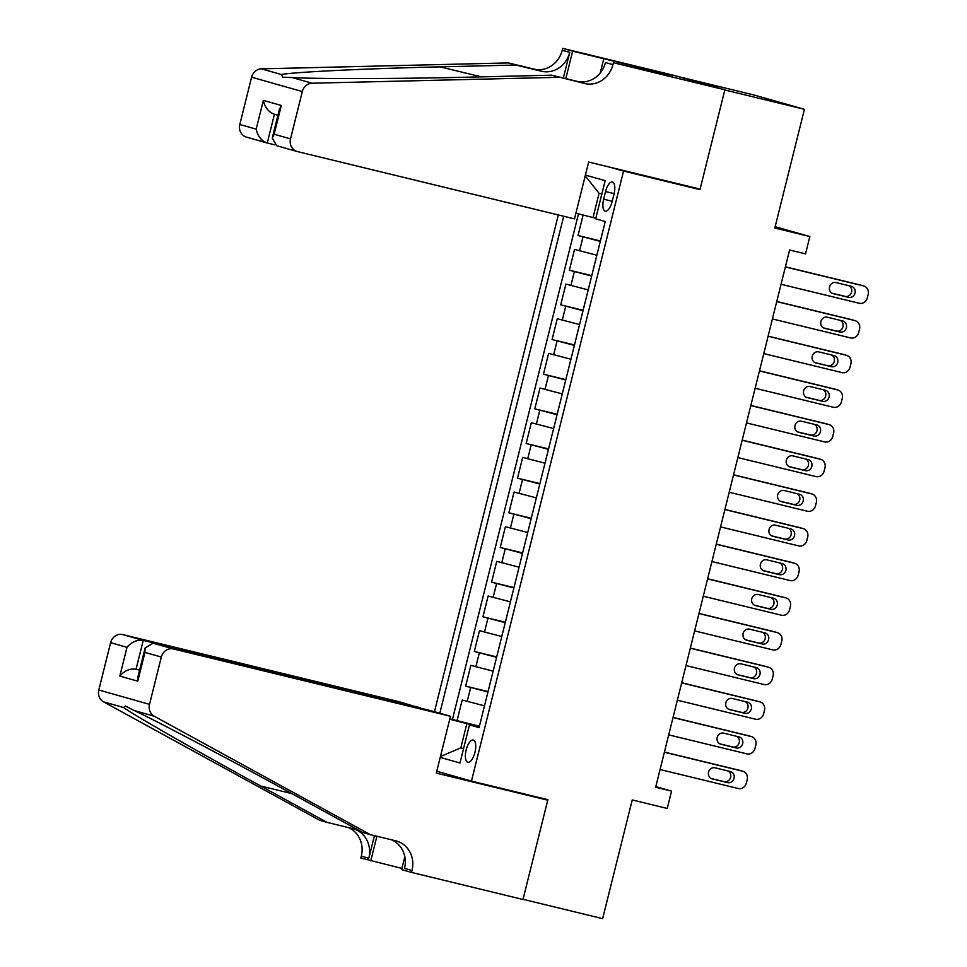 <?xml version="1.0" encoding="UTF-8"?>
<svg xmlns="http://www.w3.org/2000/svg" width="967" height="967" viewBox="0 0 967 967"><rect width="100%" height="100%" fill="white"/><g stroke="black" fill="none" stroke-linecap="round" stroke-linejoin="round"><path stroke-width="1.45" d="M474.942 752.399A11.435 4.557 -76.3 0 0 473.262 740.045A11.435 4.557 -76.3 0 0 466.179 749.909A11.435 4.557 -76.3 0 0 467.859 762.262A11.435 4.557 -76.3 0 0 474.942 752.399M558.322 214.952L434.461 711.724M678.665 76.707L753.716 94.935L804.423 109.307L774.821 228.031L809.85 236.54L775.159 226.701M436.77 771.255L471.461 781.094L547.878 799.661L523.026 899.31L602.634 918.65L632.225 799.939L667.254 808.448L671.569 791.115L655.807 786.642M686.425 185.785L699.975 189.629L724.815 89.979L804.423 109.307M583.125 215.025L578.012 235.537L600.398 240.976M596.844 255.24L574.555 249.401L569.37 270.204L591.756 275.643M588.202 289.907L565.913 284.068L560.727 304.859L583.113 310.298M579.559 324.561L557.27 318.723L552.084 339.526L574.471 344.965M570.917 359.228L548.627 353.39L543.442 374.181L565.84 379.62M562.274 393.883L539.985 388.045L534.799 408.848L557.197 414.287M553.632 428.55L531.342 422.712L526.157 443.502L548.555 448.942M544.989 463.205L522.7 457.367L517.514 478.169L539.912 483.609M536.347 497.872L514.057 492.034L508.872 512.824L531.27 518.264M527.704 532.527L505.415 526.689L500.229 547.491L522.627 552.931M519.061 567.194L496.772 561.356L491.587 582.146L513.985 587.585M510.431 601.849L488.13 596.01L482.944 616.813L505.342 622.252M501.788 636.516L479.487 630.677L474.301 651.468L496.7 656.907M493.146 671.183L470.844 665.332L465.659 686.135L488.057 691.574M809.85 236.54L805.523 253.862L789.604 249.994L655.65 787.247L671.569 791.115M605.535 191.563L603.638 199.19A11.072 4.412 -76.3 0 0 605.269 211.157A11.072 4.412 -76.3 0 0 612.123 201.595L614.033 193.968A11.072 4.412 -76.3 0 0 612.401 182.001A11.072 4.412 -76.3 0 0 605.535 191.563L614.105 193.642M471.461 781.094L623.558 171.062L610.008 167.218M479.221 727.015L469.478 724.875L479.076 727.595L605.245 221.54L595.66 218.82L605.161 180.696L585.41 175.087M469.478 724.875L459.978 762.999L440.227 757.391M563.713 216.257L439.804 713.247M600.302 241.375L578.012 235.537M578.496 213.852L452.435 719.496L479.414 726.229M484.503 705.837L462.202 699.999L457.016 720.79M487.96 691.973L465.659 686.135M496.603 657.318L474.301 651.468M505.245 622.651L482.944 616.813M513.888 587.984L491.587 582.146M522.518 553.329L500.229 547.491M531.161 518.663L508.872 512.824M539.804 484.008L517.514 478.169M548.446 449.341L526.157 443.502M557.089 414.686L534.799 408.848M565.731 380.019L543.442 374.181M574.374 345.364L552.084 339.526M583.016 310.697L560.727 304.859M591.659 276.042L569.37 270.204M601.825 194.077L599.093 193.291L593.037 217.563L575.909 213.187M595.805 218.228L593.037 217.563M699.975 189.629L623.558 171.062M463.58 748.543L460.824 747.878L463.556 748.651M479.318 726.64L466.868 723.606L460.824 747.878L440.432 756.545M452.435 719.496L449.824 718.856M449.74 719.243L466.868 723.606M599.093 193.291L585.204 175.885M785.373 266.952L863.543 285.93A7.144 6.551 105.8 0 1 868.185 294.415L867.326 297.884A7.144 6.551 105.8 0 1 859.228 303.263L781.058 284.274M860.557 285.084A7.144 6.551 -74.2 0 0 860.122 284.963L785.409 266.819M851.311 286.268A5.717 5.246 -74.2 0 1 854.997 293.146A5.717 5.246 -74.2 0 1 848.543 297.365L833.252 293.654A5.717 5.246 -74.2 0 1 829.565 286.764A5.717 5.246 -74.2 0 1 836.02 282.557L851.311 286.268M848.953 285.7A5.717 5.246 -74.2 0 1 845.11 296.385L832.188 293.255M574.495 218.88L297.473 151.589A10.722 9.827 105.8 0 1 297.147 151.505A10.722 9.827 105.8 0 1 290.523 138.873L302.308 91.563L251.601 77.179A10.722 9.827 -74.2 0 1 261.392 68.85L508.424 62.915L533.905 69.104A25.009 22.93 105.8 0 0 562.238 50.26L562.709 48.35L674.156 75.426L724.863 89.798L700.108 189.109L588.661 162.033L574.495 218.88M508.424 62.915L515.931 65.043L440.178 66.868C367.412 68.5 292.457 72.114 281.433 74.532L282.763 77.239L292.046 77.541C317.031 79.089 403.843 78.835 475.885 76.985L551.637 75.172L577.106 81.361A25.009 22.93 105.8 0 0 605.439 62.504L612.945 64.644L613.416 62.734L724.863 89.798M551.637 75.172L584.612 83.488A25.009 22.93 105.8 0 0 612.945 64.644M563.35 78.013L569.744 52.387A25.009 22.93 105.8 0 1 541.399 71.232L515.931 65.043M246.766 137.205A10.722 9.827 -74.2 0 1 246.44 137.121A10.722 9.827 -74.2 0 1 239.804 124.489L251.601 77.179M292.046 77.541L312.099 83.222L559.131 77.3M643.671 69.672L643.974 68.488L646.161 69.116L645.896 70.216M672.597 76.707L646.161 69.116M672.609 76.623L613.416 62.734M562.709 48.35L572.645 51.166L565.804 78.617M643.974 68.488L572.645 51.166M274.676 144.82L267.255 143.019C261.404 140.88 257.705 136.25 256.182 129.131L263.362 100.363C264.885 107.482 268.572 112.112 274.435 114.251L267.255 143.019L246.44 137.121M600.229 72.984L603.481 59.918M312.099 83.222A10.722 9.827 105.8 0 0 302.308 91.563M655.711 71.437L655.445 72.537M263.362 100.363L281.312 105.463L279.427 109.331L272.259 138.1L276.659 145.691L297.147 151.505M281.312 105.463L274.144 134.232L272.259 138.1M420.162 708.074L399.77 701.885L122.761 634.594L143.249 640.408L136.069 669.176L139.599 670.179M420.258 707.699L143.249 640.408C137.06 639.598 131.645 641.895 126.991 647.322L110.613 642.668L98.815 689.991L149.522 704.363A10.722 9.827 105.8 0 0 154.273 716.233L370.313 834.642L395.781 840.831A25.009 22.93 -74.2 0 1 396.555 841.036A25.009 22.93 -74.2 0 1 412.015 870.505L411.543 872.415L522.99 899.491L547.745 800.18L534.195 796.337M370.313 834.642L362.806 832.514L296.567 796.204C233.615 761.609 156.956 721.152 134.22 710.54L125.408 706.019L123.619 707.53C132.37 714.178 197.183 751.274 260.86 786.086L327.1 822.397L352.58 828.574A25.009 22.93 -74.2 0 1 353.354 828.779A25.009 22.93 -74.2 0 1 368.814 858.261L361.307 856.133L360.836 858.031L401.897 868.414M327.1 822.397L319.593 820.258L103.566 701.849A10.722 9.827 -74.2 0 1 98.815 689.991M547.745 800.18L436.298 773.116L450.477 716.269L173.468 648.978A10.722 9.827 105.8 0 0 161.32 657.052L149.522 704.363M411.543 872.415L401.607 869.599L404.822 856.714M450.477 716.269L429.989 710.455L152.979 643.164L173.468 648.978M374.447 835.657L368.814 858.261M376.9 836.25L370.772 860.848M110.613 642.668A10.722 9.827 -74.2 0 1 122.761 634.594M348.422 827.571A25.009 22.93 -74.2 0 1 361.307 856.133M391.623 839.827A25.009 22.93 -74.2 0 1 404.52 868.378L412.015 870.505M139.635 670.034L136.069 669.176C129.88 668.366 124.465 670.663 119.811 676.09L126.991 647.322M161.32 657.052L144.941 652.411L145.123 647.999L152.979 643.164M144.941 652.411L137.773 681.179L137.955 676.767L145.123 647.999M776.743 301.607L854.901 320.597A7.144 6.551 105.8 0 1 859.542 329.07L858.684 332.539A7.144 6.551 105.8 0 1 850.585 337.93L772.415 318.941M851.915 319.751A7.144 6.551 -74.2 0 0 851.48 319.63L776.767 301.474M842.668 320.935A5.717 5.246 -74.2 0 1 846.355 327.813A5.717 5.246 -74.2 0 1 839.9 332.019L824.609 328.309A5.717 5.246 -74.2 0 1 820.923 321.431A5.717 5.246 -74.2 0 1 827.377 317.224L842.668 320.935M840.311 320.355A5.717 5.246 -74.2 0 1 836.467 331.052L823.546 327.91M768.1 336.274L846.258 355.252A7.144 6.551 105.8 0 1 850.9 363.737L850.041 367.206A7.144 6.551 105.8 0 1 841.943 372.585L763.773 353.596M843.272 354.405A7.144 6.551 -74.2 0 0 842.837 354.285L768.124 336.141M834.025 355.59A5.717 5.246 -74.2 0 1 837.712 362.468A5.717 5.246 -74.2 0 1 831.257 366.686L815.967 362.976A5.717 5.246 -74.2 0 1 812.28 356.086A5.717 5.246 -74.2 0 1 818.735 351.879L834.025 355.59M831.668 355.022A5.717 5.246 -74.2 0 1 827.825 365.707L814.903 362.577M759.458 370.929L837.615 389.919A7.144 6.551 105.8 0 1 842.257 398.392L841.399 401.861A7.144 6.551 105.8 0 1 833.3 407.252L755.13 388.263M834.63 389.072A7.144 6.551 -74.2 0 0 834.195 388.952L759.482 370.796M825.383 390.257A5.717 5.246 -74.2 0 1 829.07 397.135A5.717 5.246 -74.2 0 1 822.615 401.341L807.336 397.63A5.717 5.246 -74.2 0 1 803.65 390.753A5.717 5.246 -74.2 0 1 810.092 386.546L825.383 390.257M823.026 389.677A5.717 5.246 -74.2 0 1 819.182 400.374L806.26 397.232M750.815 405.596L828.973 424.586A7.144 6.551 105.8 0 1 833.614 433.059L832.756 436.528A7.144 6.551 105.8 0 1 824.658 441.907L746.488 422.917M825.987 423.727A7.144 6.551 -74.2 0 0 825.552 423.606L750.839 405.463M816.74 424.912A5.717 5.246 -74.2 0 1 820.427 431.79A5.717 5.246 -74.2 0 1 813.972 436.008L798.694 432.297A5.717 5.246 -74.2 0 1 795.007 425.42A5.717 5.246 -74.2 0 1 801.45 421.201L816.74 424.912M814.383 424.344A5.717 5.246 -74.2 0 1 810.551 435.029L797.618 431.898M742.173 440.251L820.33 459.24A7.144 6.551 105.8 0 1 824.972 467.726L824.114 471.183A7.144 6.551 105.8 0 1 816.015 476.574L737.845 457.584M817.345 458.394A7.144 6.551 -74.2 0 0 816.91 458.273L742.197 440.118M808.098 459.579A5.717 5.246 -74.2 0 1 811.784 466.457A5.717 5.246 -74.2 0 1 805.33 470.663L790.051 466.952A5.717 5.246 -74.2 0 1 786.364 460.074A5.717 5.246 -74.2 0 1 792.807 455.868L808.098 459.579M805.741 458.999A5.717 5.246 -74.2 0 1 801.909 469.696L788.975 466.553M733.53 474.918L811.7 493.907A7.144 6.551 105.8 0 1 816.329 502.381L815.471 505.85A7.144 6.551 105.8 0 1 807.372 511.229L729.203 492.239M808.702 493.049A7.144 6.551 -74.2 0 0 808.267 492.928L733.554 474.785M799.455 494.234A5.717 5.246 -74.2 0 1 803.142 501.111A5.717 5.246 -74.2 0 1 796.687 505.33L781.409 501.619A5.717 5.246 -74.2 0 1 777.722 494.741A5.717 5.246 -74.2 0 1 784.164 490.523L799.455 494.234M797.098 493.666A5.717 5.246 -74.2 0 1 793.266 504.351L780.333 501.22M724.887 509.573L803.057 528.562A7.144 6.551 105.8 0 1 807.687 537.048L806.829 540.505A7.144 6.551 105.8 0 1 798.73 545.896L720.56 526.906M800.06 527.716A7.144 6.551 -74.2 0 0 799.624 527.595L724.924 509.44M790.813 528.901A5.717 5.246 -74.2 0 1 794.499 535.778A5.717 5.246 -74.2 0 1 788.045 539.985L772.766 536.274A5.717 5.246 -74.2 0 1 769.079 529.396A5.717 5.246 -74.2 0 1 775.534 525.19L790.813 528.901M788.456 528.32A5.717 5.246 -74.2 0 1 784.624 539.018L771.69 535.875M716.245 544.24L794.415 563.229A7.144 6.551 105.8 0 1 799.044 571.702L798.186 575.172A7.144 6.551 105.8 0 1 790.087 580.551L711.917 561.561M791.429 562.383A7.144 6.551 -74.2 0 0 790.982 562.25L716.281 544.107M782.17 563.556A5.717 5.246 -74.2 0 1 785.857 570.433A5.717 5.246 -74.2 0 1 779.402 574.652L764.123 570.941A5.717 5.246 -74.2 0 1 760.437 564.063A5.717 5.246 -74.2 0 1 766.891 559.845L782.17 563.556M779.813 562.987A5.717 5.246 -74.2 0 1 775.981 573.685L763.048 570.542M707.602 578.895L785.772 597.884A7.144 6.551 105.8 0 1 790.402 606.369L789.543 609.826A7.144 6.551 105.8 0 1 781.445 615.217L703.275 596.228M782.787 597.038A7.144 6.551 -74.2 0 0 782.339 596.917L707.639 578.762M773.527 598.222A5.717 5.246 -74.2 0 1 777.214 605.1A5.717 5.246 -74.2 0 1 770.759 609.307L755.481 605.596A5.717 5.246 -74.2 0 1 751.794 598.718A5.717 5.246 -74.2 0 1 758.249 594.512L773.527 598.222M771.17 597.642A5.717 5.246 -74.2 0 1 767.339 608.34L754.405 605.197M698.96 613.562L777.13 632.551A7.144 6.551 105.8 0 1 781.771 641.024L780.901 644.493A7.144 6.551 105.8 0 1 772.802 649.872L694.632 630.895M774.144 631.705A7.144 6.551 -74.2 0 0 773.697 631.572L698.996 613.429M764.885 632.877A5.717 5.246 -74.2 0 1 768.572 639.767A5.717 5.246 -74.2 0 1 762.117 643.974L746.838 640.263A5.717 5.246 -74.2 0 1 743.152 633.385A5.717 5.246 -74.2 0 1 749.606 629.166L764.885 632.877M762.528 632.309A5.717 5.246 -74.2 0 1 758.696 643.007L745.762 639.864M690.317 648.216L768.487 667.206A7.144 6.551 105.8 0 1 773.129 675.691L772.258 679.148A7.144 6.551 105.8 0 1 764.16 684.539L686.002 665.55M765.501 666.36A7.144 6.551 -74.2 0 0 765.054 666.239L690.353 648.083M756.242 667.544A5.717 5.246 -74.2 0 1 759.929 674.422A5.717 5.246 -74.2 0 1 753.474 678.629L738.196 674.918A5.717 5.246 -74.2 0 1 734.509 668.04A5.717 5.246 -74.2 0 1 740.964 663.833L756.242 667.544M753.885 666.976A5.717 5.246 -74.2 0 1 750.054 677.662L737.12 674.519M681.675 682.883L759.844 701.873A7.144 6.551 105.8 0 1 764.486 710.346L763.616 713.815A7.144 6.551 105.8 0 1 755.517 719.194L677.359 700.217M756.859 701.027A7.144 6.551 -74.2 0 0 756.412 700.894L681.711 682.75M747.6 702.199A5.717 5.246 -74.2 0 1 751.286 709.089A5.717 5.246 -74.2 0 1 744.832 713.295L729.553 709.585A5.717 5.246 -74.2 0 1 725.866 702.707A5.717 5.246 -74.2 0 1 732.321 698.488L747.6 702.199M745.243 701.631A5.717 5.246 -74.2 0 1 741.411 712.328L728.477 709.186M673.032 717.538L751.202 736.528A7.144 6.551 105.8 0 1 755.843 745.013L754.973 748.47A7.144 6.551 105.8 0 1 746.875 753.861L668.717 734.872M748.216 735.682A7.144 6.551 -74.2 0 0 747.769 735.561L673.068 717.405M738.957 736.866A5.717 5.246 -74.2 0 1 742.644 743.744A5.717 5.246 -74.2 0 1 736.189 747.962L720.911 744.239A5.717 5.246 -74.2 0 1 717.224 737.362A5.717 5.246 -74.2 0 1 723.679 733.155L738.957 736.866M736.6 736.298A5.717 5.246 -74.2 0 1 732.768 746.983L719.835 743.841M664.389 752.205L742.559 771.195A7.144 6.551 105.8 0 1 747.201 779.668L746.331 783.137A7.144 6.551 105.8 0 1 738.232 788.516L660.074 769.539M739.574 770.348A7.144 6.551 -74.2 0 0 739.126 770.216L664.426 752.072M730.315 771.521A5.717 5.246 -74.2 0 1 734.001 778.411A5.717 5.246 -74.2 0 1 727.547 782.617L712.268 778.906A5.717 5.246 -74.2 0 1 708.581 772.029A5.717 5.246 -74.2 0 1 715.036 767.81L730.315 771.521M727.958 770.953A5.717 5.246 -74.2 0 1 724.126 781.65L711.204 778.508M579.559 250.816L583.016 236.951M467.206 701.413L470.663 687.549M475.849 666.759L479.306 652.894M484.491 632.092L487.948 618.227M493.134 597.437L496.591 583.572M501.776 562.77L505.233 548.905M510.419 528.115L513.876 514.251M519.061 493.448L522.518 479.584M527.704 458.793L531.161 444.917M536.347 424.126L539.804 410.262M544.989 389.459L548.446 375.595M553.632 354.804L557.089 340.94M562.274 320.137L565.731 306.273M570.917 285.483L574.374 271.618M612.208 201.269L603.638 199.19M860.122 284.963L863.543 285.93M848.543 297.365L845.11 296.385M577.106 81.361L584.612 83.488M541.399 71.232L533.905 69.104M239.804 124.489L256.182 129.131M274.144 134.232L290.523 138.873M261.392 68.85L281.433 74.532M569.744 52.387L562.238 50.26M440.178 66.868L481.324 76.852M137.773 681.179L119.811 676.09M154.273 716.233L134.22 710.54M123.619 707.53L103.566 701.849M260.86 786.086L291.792 793.593M851.48 319.63L854.901 320.597M839.9 332.019L836.467 331.052M842.837 354.285L846.258 355.252M831.257 366.686L827.825 365.707M834.195 388.952L837.615 389.919M822.615 401.341L819.182 400.374M825.552 423.606L828.973 424.586M813.972 436.008L810.551 435.029M816.91 458.273L820.33 459.24M805.33 470.663L801.909 469.696M808.267 492.928L811.7 493.907M796.687 505.33L793.266 504.351M799.624 527.595L803.057 528.562M788.045 539.985L784.624 539.018M790.982 562.25L794.415 563.229M779.402 574.652L775.981 573.685M782.339 596.917L785.772 597.884M770.759 609.307L767.339 608.34M773.697 631.572L777.13 632.551M762.117 643.974L758.696 643.007M765.054 666.239L768.487 667.206M753.474 678.629L750.054 677.662M756.412 700.894L759.844 701.873M744.832 713.295L741.411 712.328M747.769 735.561L751.202 736.528M736.189 747.962L732.768 746.983M739.126 770.216L742.559 771.195M727.547 782.617L724.126 781.65M860.34 285.023L863.773 285.99M277.952 115.254L274.096 114.166M851.697 319.678L855.13 320.657M843.055 354.345L846.488 355.312M834.412 389L837.845 389.979M825.77 423.667L829.202 424.634M817.127 458.322L820.56 459.301M808.485 492.989L811.917 493.956M799.842 527.644L803.275 528.623M791.199 562.31L794.632 563.278M782.557 596.977L785.99 597.944M773.926 631.632L777.347 632.599M765.284 666.299L768.705 667.266M756.641 700.954L760.062 701.921M747.999 735.621L751.419 736.588M739.356 770.276L742.777 771.255"/></g></svg>
